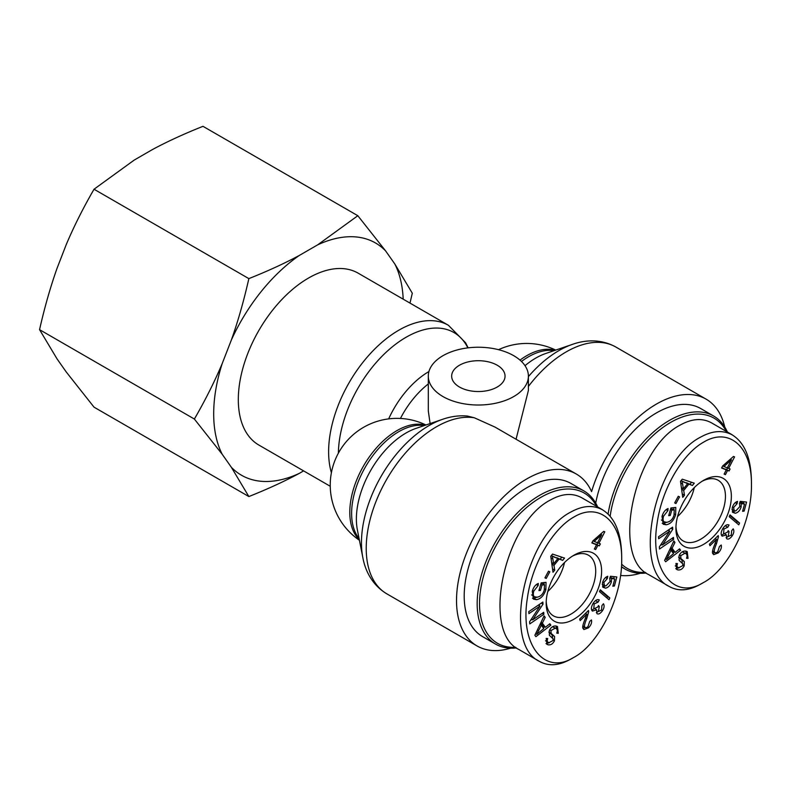 <?xml version="1.0" encoding="UTF-8"?>
<svg xmlns="http://www.w3.org/2000/svg" width="791" height="791" viewBox="0 0 791 791"><rect width="100%" height="100%" fill="white"/><g stroke="black" fill="none" stroke-linecap="round" stroke-linejoin="round"><path stroke-width="1.19" d="M430.116 423.571L428.307 410.984L428.307 376.13A50.041 28.891 0 0 0 442.96 396.558A50.041 28.891 0 0 0 497.499 402.817A50.041 28.891 0 0 0 528.398 376.13A50.041 28.891 0 0 0 505.528 351.866A50.041 28.891 0 0 0 454.43 350.749A50.041 28.891 0 0 0 428.307 376.13M331.389 472.721A99.251 57.308 120 0 1 363.099 362.09A99.251 57.308 120 0 1 448.428 325.289L358.125 273.152A99.251 57.308 120 0 0 258.865 330.45A99.251 57.308 120 0 0 258.865 445.056L330.243 486.267M442.673 419.279A95.721 55.271 120 0 0 362.832 557.586L357.384 529.911A70.251 40.559 -60 0 1 415.987 428.406L442.673 419.279C451.008 416.402 459.245 415.315 467.382 416.036L474.323 417.777L495.028 427.1L576.342 474.046A99.251 57.308 -60 0 1 591.589 491.626A99.251 57.308 120 0 1 706.086 399.139A99.251 57.308 120 0 1 724.764 427.031M510.59 648.185A99.251 57.308 -60 0 1 477.082 645.96A99.251 57.308 -60 0 1 477.082 531.344A99.251 57.308 -60 0 1 576.342 474.046M459.482 387.026A26.686 15.405 180 0 1 451.661 376.13A26.686 15.405 180 0 1 478.347 360.716A26.686 15.405 180 0 1 505.044 376.13A26.686 15.405 180 0 1 488.561 390.368A26.686 15.405 180 0 1 459.482 387.026M528.398 376.13L528.398 390.457L516.058 439.242M620.609 575.452A99.251 57.308 120 0 0 640.334 573.267M694.271 487.622A34.863 20.121 -60 0 1 677.561 516.563A34.863 20.121 -60 0 0 694.271 487.622M645.347 572.387A86.743 50.08 -60 0 1 621.617 564.161M610.158 516.197A86.743 50.08 -60 0 1 662.551 427.704A86.743 50.08 -60 0 1 726.286 431.382M727.374 432.015A88.414 51.039 120 0 0 713.64 416.017A88.414 51.039 120 0 0 651.25 434.022A88.414 51.039 120 0 0 608.101 514.002M621.499 566.593A88.414 51.039 120 0 0 625.236 569.144A88.414 51.039 120 0 0 646.188 573.01M595.712 503.116A88.414 51.039 -60 0 1 639.573 425.34A88.414 51.039 -60 0 1 700.668 408.522L713.64 416.017M723.933 466.522L727.315 467.867L731.438 459.848L723.933 466.522L722.786 465.859M731.438 459.848L730.33 459.215M725.426 474.649L724.101 474.116L726.286 469.864L721.6 468.005L722.628 465.998L733.475 456.447L734.562 456.882L728.649 468.391L730.103 468.974L729.075 470.971L727.611 470.398L725.426 474.649L724.2 473.938M727.611 470.398L725.159 469.211M729.075 470.971L725.258 469.033M727.641 467.807L726.711 469.607M728.649 468.391L727.413 467.679M726.286 469.864L721.778 467.649M727.839 527.192L723.933 528.991L723.547 533.984L727.433 532.175L728.254 530.632L729.075 531.651L728.106 536.624L731.299 535.062L731.655 530.702L733.208 528.823C734.315 530.692 733.989 533.005 732.229 535.784C730.073 538.711 728.234 539.689 726.692 538.72L726.395 534.904L722.143 536.169C720.591 534.489 720.888 531.839 723.033 528.22C725.159 525.204 727.166 524.136 729.045 525.026L727.839 527.192L725.218 525.748M723.577 534.024L721.471 535.28M726.395 534.904L725.218 534.182M727.997 536.585L726.089 537.672M729.075 531.651L728.056 531.068M737.044 503.699L733.593 507.575L734.305 510.729L735.808 510.917L739.872 506.586L739.456 503.471L740.228 501.356L746.575 502.058L744.153 511.085L742.591 511.322L744.539 504.085L741.236 503.649L741.147 506.952C740.04 510.452 738.102 512.558 735.323 513.26L732.585 512.301L732.248 507.792C733.297 504.322 735.057 502.186 737.528 501.375L737.044 503.699L735.244 502.661M735.205 510.956L732.357 511.955M741.236 503.649L739.714 502.769M744.539 504.085L742.185 502.72L739.842 502.414M744.153 511.085L742.858 510.343M743.936 501.771L743.471 503.471M682.079 481.373L683.434 488.818L687.616 483.657L680.992 480.74M687.616 483.657L681.051 480.661M682.752 484.141L680.735 482.985M683.434 488.818L681.387 487.632M684.472 495.235L682.742 497.361L680.497 481.343L682.267 479.168L694.271 483.172L692.412 485.456L688.882 484.132L683.711 490.489L684.472 495.235L682.267 493.96M683.711 490.489L681.615 489.273M688.882 484.132L686.38 482.945M682.188 488.096L681.555 488.878M692.412 485.456L686.519 482.767M691.542 482.263L690.059 484.092M670.234 515.485L668.682 515.663L670.916 507.96L675.781 507.417L675.643 514.723C673.685 520.666 670.541 524.018 666.21 524.779L663.234 524.245L662.008 516.424C663.234 512.291 665.261 509.671 668.079 508.544L667.881 510.66L663.511 516.246C662.729 519.489 663.016 521.378 664.391 521.902L666.823 522.307C670.442 521.595 672.844 519.173 674.031 515.04L674.219 509.869L671.786 510.146L670.234 515.485L668.949 514.743M671.786 510.146L670.501 509.404M674.219 509.869L670.719 508.633M664.391 521.902L661.385 519.994M667.881 510.66L666.131 509.651M667.12 522.268L662.225 523.375M673.774 507.634L673.892 509.681M688.041 558.387L686.509 558.248C687.537 555.539 687.023 553.878 684.966 553.265L680.705 555.658L680.913 558.525L684.314 561.57L684.185 565.881C682.643 568.966 680.537 570.301 677.857 569.906L676.76 569.48L675.929 563.479L677.482 563.647C676.562 565.98 676.987 567.355 678.747 567.78L682.643 565.694L682.92 563.983L679.123 560.394L679.143 555.519C680.784 552.247 683.029 550.773 685.856 551.109L687.231 551.634L688.041 558.387L686.717 557.625M685.827 551.109L686.469 554.184M675.257 565.881L678.747 567.78M679.103 567.849L675.781 568.6M684.314 561.57L681.961 560.206L682.317 563.083M680.913 558.525L678.579 557.18L681.961 560.206M682.603 551.9L685.777 553.581L682.218 551.831M666.437 559.464L673.537 553.66L671.084 550.289L666.437 559.464L665.34 558.832M671.084 550.289L669.779 549.527M680.606 550.229L665.646 561.758L664.618 560.335L673.873 540.945L674.96 542.438L672.103 548.232L675.118 552.395L679.598 548.835L680.606 550.229L679.004 549.31M675.118 552.395L672.755 551.03L670.531 547.955M672.103 548.232L670.768 547.461M674.96 542.438L673.546 541.627M674.288 551.92L672.993 552.919M673.616 539.373L659.526 549.003L659.348 546.897L669.73 531.166L658.666 538.73L658.508 536.763L672.597 527.132L672.775 529.238L662.383 544.969L673.457 537.405L673.616 539.373L671.964 538.424M662.383 544.969L661.108 544.228M672.775 529.238L671.005 528.22M669.512 529.238L668.652 530.543M669.73 531.166L668.088 530.217M661.672 544.554L660.248 545.533M675.959 503.541L674.664 502.928L678.263 496.273L679.558 496.886L675.959 503.541L674.723 502.819M729.213 516.681L730.024 514.892L739.565 523.039L738.754 524.819L729.213 516.681M739.565 523.039L737.212 521.674L736.609 522.989M729.816 515.356L737.212 521.674M718.436 536.842L716.508 543.635C714.57 548.331 713.887 551.07 714.451 551.851C715.034 553.127 716.142 553.047 717.773 551.614L719.464 546.502L721.214 545.019C721.797 547.738 720.789 550.378 718.198 552.949L713.66 554.659L712.75 553.463C711.969 552.573 712.651 549.508 714.787 544.287L716.488 539.304L709.932 545.691L709.389 544.178L718.238 535.566L718.436 536.842L717.486 536.298M716.488 539.304L715.173 538.542M714.817 552.474L712.76 553.502M712.572 551.179L715.024 552.593L712.632 550.793M715.647 538.078L715.46 538.711M703.644 442.129C728.729 426.913 752.043 446.193 751.45 484.952C751.974 522.624 728.284 569.807 703.239 582.66C674.397 600.794 649.421 570.212 657.094 523.444C661.681 489.194 682.425 453.896 703.644 442.129M703.644 544.337A39.204 22.632 120 0 0 731.359 496.264A39.204 22.632 120 0 0 703.545 480.384A39.204 22.632 120 0 0 675.919 528.22A39.204 22.632 120 0 0 703.644 544.337M751.45 484.952L751.44 481.581C751.104 458.207 744.707 442.653 732.278 434.931C722.964 429.879 712.444 430.591 700.717 437.067C654.562 460.125 631.445 569.283 669.117 586.428L648.462 574.484C611.028 556.933 633.947 448.596 680.052 425.163C691.828 418.548 702.359 417.806 711.653 422.938L732.318 434.862M669.117 586.428C678.223 591.549 688.585 590.867 700.213 584.371L703.239 582.66M702.032 481.304A35.012 20.22 -60 0 1 718.159 480.275A35.012 20.22 -60 0 1 723.577 508.316A35.012 20.22 -60 0 1 700.697 539.215A35.012 20.22 -60 0 1 683.137 540.925A35.012 20.22 -60 0 1 675.969 526.44M564.517 562.53A34.863 20.121 -60 0 1 547.807 591.47A34.863 20.121 -60 0 0 564.517 562.53M515.603 647.295A86.743 50.08 -60 0 1 497.302 543.466A86.743 50.08 -60 0 1 596.533 506.289M597.62 506.922A88.414 51.039 120 0 0 583.896 490.924A88.414 51.039 120 0 0 495.482 541.973A88.414 51.039 120 0 0 495.482 644.062A88.414 51.039 120 0 0 516.434 647.928M495.482 644.062L482.51 636.567A88.414 51.039 -60 0 1 482.51 534.479A88.414 51.039 -60 0 1 570.914 483.43L583.896 490.924M594.179 541.43L597.571 542.774L601.684 534.756L594.179 541.43L593.032 540.767M601.684 534.756L600.587 534.123M595.682 549.557L594.357 549.023L596.533 544.781L591.846 542.913L592.874 540.906L603.721 531.364L604.808 531.789L598.896 543.298L600.349 543.882L599.321 545.879L597.867 545.306L595.682 549.557L594.446 548.845M597.867 545.306L595.415 544.129M599.321 545.879L595.504 543.941M597.887 542.725L596.968 544.524M598.896 543.298L597.66 542.586M596.533 544.781L592.024 542.557M598.095 602.109L594.179 603.899L593.794 608.892L597.689 607.083L598.51 605.54L599.331 606.568L598.352 611.542L601.546 609.98L601.911 605.609L603.454 603.731C604.561 605.599 604.245 607.923 602.475 610.692C600.32 613.618 598.48 614.597 596.948 613.628L596.641 609.812L592.39 611.087C590.847 609.396 591.144 606.746 593.28 603.128C595.415 600.112 597.413 599.054 599.291 599.944L598.095 602.109L595.465 600.656M593.823 608.941L591.717 610.187M596.641 609.812L595.425 609.11M598.243 611.502L596.335 612.58M599.331 606.568L598.303 605.975M607.29 578.607L603.84 582.483L604.551 585.637L606.064 585.834L610.118 581.494L609.713 578.379L610.474 576.263L616.832 576.975L614.409 585.993L612.847 586.24L614.785 578.992L611.492 578.557L611.394 581.869C610.296 585.36 608.348 587.466 605.58 588.178L602.831 587.219L602.505 582.7C603.543 579.23 605.303 577.094 607.775 576.293L607.29 578.607L605.491 577.568M605.461 585.874L602.604 586.863M611.492 578.557L609.96 577.677M614.785 578.992L610.088 577.331M614.409 585.993L613.114 585.251M614.182 576.679L613.727 578.379M552.326 556.281L553.68 563.726L557.873 558.565L551.238 555.658M557.873 558.565L551.307 555.569M552.998 559.059L550.981 557.892M553.68 563.726L551.634 562.539M554.728 570.143L552.998 572.269L550.754 556.251L552.513 554.076L564.527 558.08L562.668 560.364L559.128 559.039L553.967 565.397L554.728 570.143L552.523 568.877M553.967 565.397L551.861 564.181M559.128 559.039L556.627 557.853M552.444 563.004L551.811 563.785M562.668 560.364L556.765 557.675M561.798 557.171L560.305 559.01M540.48 590.402L538.928 590.57L541.173 582.868L546.027 582.324L545.889 589.631C543.931 595.574 540.787 598.925 536.466 599.687L533.49 599.153L532.264 591.332C533.49 587.209 535.507 584.579 538.325 583.451L538.127 585.577L533.757 591.154C532.976 594.397 533.272 596.285 534.637 596.819L537.079 597.215C540.698 596.513 543.101 594.09 544.277 589.948L544.465 584.786L542.033 585.053L540.48 590.402L539.195 589.661M542.033 585.053L540.747 584.312M544.465 584.786L542.102 583.422L540.975 583.55M534.637 596.819L531.631 594.901M538.127 585.577L536.377 584.569M537.366 597.175L532.472 598.283M544.02 582.552L544.139 584.598M558.288 633.304L556.755 633.156C557.793 630.447 557.279 628.796 555.213 628.173L550.951 630.565L551.169 633.433L554.57 636.478L554.442 640.789C552.899 643.874 550.783 645.219 548.104 644.813L547.006 644.388L546.185 638.386L547.728 638.555C546.818 640.888 547.234 642.262 548.994 642.688L552.889 640.611L553.166 638.891L549.369 635.302L549.389 630.427C551.04 627.154 553.275 625.681 556.113 626.027L557.477 626.541L558.288 633.304L556.963 632.533M556.083 626.017L556.726 629.092M545.513 640.789L548.994 642.688M549.359 642.757L546.037 643.508M554.57 636.478L552.207 635.114L552.563 637.991M548.806 632.078L552.207 635.114M551.169 633.433L548.835 632.088M552.86 626.818L556.024 628.489L552.464 626.749M536.684 634.372L543.783 628.578L541.341 625.197L536.684 634.372L535.586 633.739M541.341 625.197L540.026 624.445M550.852 625.147L535.903 636.676L534.864 635.252L544.119 615.853L545.207 617.346L542.349 623.14L545.365 627.303L549.844 623.753L550.852 625.147L549.251 624.218M545.365 627.303L543.012 625.938L540.777 622.863M542.349 623.14L541.014 622.369M545.207 617.346L543.793 616.535M544.544 626.828L543.239 627.827M543.862 614.281L529.772 623.911L529.594 621.805L539.986 606.074L528.922 613.638L528.754 611.67L542.853 602.04L543.022 604.146L532.64 619.877L543.704 612.313L543.862 614.281L542.221 613.332M532.64 619.877L531.354 619.135M543.022 604.146L541.262 603.128M539.769 604.146L538.908 605.451M539.986 606.074L538.335 605.125M531.928 619.462L530.494 620.441M546.215 578.448L544.92 577.845L548.509 571.191L549.804 571.794L546.215 578.448L544.979 577.737M599.469 591.589L600.28 589.799L609.821 597.947L609.001 599.736L599.469 591.589M609.821 597.947L607.458 596.582L606.855 597.897M600.062 590.264L607.458 596.582M588.682 611.759L586.754 618.542C584.816 623.239 584.134 625.978 584.707 626.759C585.281 628.034 586.388 627.955 588.02 626.521L589.71 621.41L591.46 619.926C592.044 622.646 591.035 625.295 588.445 627.856L583.906 629.567L582.997 628.37C582.225 627.481 582.898 624.425 585.033 619.195L586.744 614.212L580.179 620.599L579.635 619.086L588.484 610.474L588.682 611.759L587.733 611.206M586.744 614.212L585.429 613.45M585.063 627.382L583.007 628.41M582.819 626.086L585.271 627.5L582.878 625.701M585.904 612.995L585.716 613.618M573.89 517.037C598.975 501.83 622.29 521.111 621.696 559.86C622.23 597.541 598.54 644.714 573.495 657.568C544.643 675.712 519.667 645.12 527.35 598.362C531.938 564.102 552.682 528.803 573.89 517.037M573.89 619.244A39.204 22.632 120 0 0 601.615 571.181A39.204 22.632 120 0 0 573.791 555.292A39.204 22.632 120 0 0 546.176 603.128A39.204 22.632 120 0 0 573.89 619.244M621.696 559.86L621.696 556.488C621.35 533.114 614.963 517.561 602.524 509.839C593.22 504.787 582.7 505.498 570.973 511.975C524.809 535.032 501.692 644.2 539.373 661.335L518.708 649.401C481.274 631.841 504.203 523.504 550.299 500.07C562.075 493.455 572.605 492.714 581.899 497.846L602.564 509.77M539.373 661.335C548.479 666.467 558.842 665.775 570.459 659.279L573.495 657.568M572.279 556.221A35.012 20.22 -60 0 1 588.405 555.183A35.012 20.22 -60 0 1 593.833 583.234A35.012 20.22 -60 0 1 570.944 614.132A35.012 20.22 -60 0 1 553.393 615.833A35.012 20.22 -60 0 1 546.225 601.358M357.829 215.716L385.632 250.925A134.075 77.409 120 0 0 317.656 244.854L357.829 215.716L202.99 126.323C184.095 133.847 167.267 141.579 152.525 149.509L134.203 160.089L94.03 189.227C83.114 208.112 73.84 226.582 66.217 244.656L57.061 268.268C50.436 286.925 44.603 307.383 39.55 329.649L57.061 358.906L66.217 371.938L94.03 407.157L248.858 496.55L231.358 467.283A134.075 77.409 120 0 0 299.334 473.354C284.582 481.294 267.763 489.026 248.858 496.55M231.358 340.001C237.982 321.344 243.816 300.887 248.858 278.62C267.763 271.095 284.582 263.373 299.334 255.434A134.075 77.409 120 0 0 231.358 340.001L222.192 363.613A134.075 77.409 120 0 0 222.192 454.252L194.378 419.042C205.294 400.157 214.569 381.687 222.192 363.613M403.192 299.166A134.075 77.409 120 0 0 394.798 263.957L412.309 293.224L409.985 303.091M385.632 250.925L394.798 263.957M299.334 255.434L317.656 244.854M231.358 467.283L222.192 454.252M303.606 470.892L299.334 473.354M194.378 419.042L39.55 329.649M248.858 278.62L94.03 189.227M359.302 539.65A66.721 38.522 -60 0 1 363.603 465.83A66.721 38.522 -60 0 1 425.38 425.192M428.949 371.523A70.251 40.559 120 0 0 388.668 418.884M400.434 418.459A66.721 38.522 -60 0 1 428.307 383.951M520.013 360.123A66.721 38.522 -60 0 1 555.134 350.284M338.38 453.144A95.721 55.271 -60 0 1 392.524 346.666A95.721 55.271 -60 0 1 467.867 347.882M424.243 425.578A66.721 38.522 120 0 0 365.442 466.888A66.721 38.522 120 0 0 359.065 538.473M477.082 645.96L386.779 593.814A99.251 57.308 -60 0 1 381.746 488.581A99.251 57.308 -60 0 1 474.323 417.777M553.997 350.67A66.721 38.522 120 0 0 521.477 361.467M525.006 365.679A70.251 40.559 -60 0 1 545.731 353.498L572.427 344.372A95.721 55.271 120 0 0 528.398 376.605M528.398 386.443A99.251 57.308 -60 0 1 615.784 346.992L706.086 399.139M732.229 535.784L731.21 535.191M728.847 531.977L727.878 531.414M723.933 528.991L722.915 528.398M735.323 513.26L732.97 511.906M741.147 506.952L739.951 506.26M733.593 507.575L732.506 506.942M684.393 482.421L682.03 481.066M663.511 516.246L662.294 515.544M666.21 524.779L663.857 523.415M675.643 514.723L674.298 513.942M677.857 569.906L675.939 568.798M684.185 565.881L682.86 565.11M680.705 555.658L679.429 554.926M668.464 555.589L667.228 554.877M718.198 552.949L716.992 552.256M716.508 543.635L715.311 542.952M602.475 610.692L601.457 610.108M599.094 606.885L598.125 606.321M594.179 603.899L593.161 603.315M605.58 588.178L603.217 586.813M611.394 581.869L610.197 581.177M603.84 582.483L602.762 581.86M554.639 557.339L552.286 555.974M533.757 591.154L532.541 590.452M536.466 599.687L534.103 598.322M545.889 589.631L544.544 588.86M548.104 644.813L546.185 643.706M554.442 640.789L553.107 640.018M550.951 630.565L549.686 629.834M538.711 630.496L537.475 629.784M588.445 627.856L587.248 627.164M586.754 618.542L585.567 617.86M425.963 424.994A66.721 66.721 0 0 0 339.181 451.73A66.721 66.721 0 0 0 359.421 540.253M555.707 350.087A66.721 66.721 0 0 0 498.538 349.691M448.428 325.289L465.583 342.79L468.134 347.842M386.779 593.814C371.651 584.707 365.046 569.886 362.832 557.586M572.427 344.372C584.203 340.14 600.339 338.459 615.784 346.992M625.236 569.144L621.479 566.979M731.942 509.364L734.305 510.729M602.198 584.272L604.551 585.637"/></g></svg>
